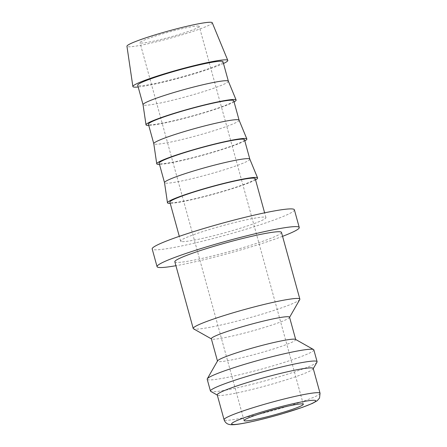 <?xml version="1.0" encoding="UTF-8"?>
<svg xmlns="http://www.w3.org/2000/svg" width="447" height="447" viewBox="0 0 447 447"><rect width="100%" height="100%" fill="white"/><g stroke="black" fill="none" stroke-linecap="round" stroke-linejoin="round"><path stroke-width="0.34" stroke-dasharray="2.23 1.68" d="M299.769 299.535A55.311 4.643 -15.4 0 1 250.018 317.638A55.311 4.643 -15.4 0 1 194.177 329.02A55.311 4.643 -15.4 0 1 193.501 328.802M174.833 261.763A55.311 4.643 164.6 0 0 175.8 262.305A55.311 4.643 164.6 0 0 233.882 250.298A55.311 4.643 164.6 0 0 281.481 232.39M289.539 317.191A40.56 3.403 -15.4 0 1 289.477 317.504A40.56 3.403 -15.4 0 1 252.991 330.78A40.56 3.403 -15.4 0 1 212.04 339.128A40.56 3.403 -15.4 0 1 211.548 338.971A40.56 3.403 -15.4 0 1 211.33 338.731M295.506 339.385A40.56 3.403 -15.4 0 1 295.718 339.625A40.56 3.403 -15.4 0 1 260.813 352.756A40.56 3.403 -15.4 0 1 218.22 361.567A40.56 3.403 -15.4 0 1 217.51 361.165A40.56 3.403 -15.4 0 1 217.572 360.852M313.839 349.878A55.311 4.643 -15.4 0 1 266.244 367.786A55.311 4.643 -15.4 0 1 208.162 379.794A55.311 4.643 -15.4 0 1 207.196 379.252M317.007 362.115A55.311 4.643 -15.4 0 1 267.256 380.224A55.311 4.643 -15.4 0 1 211.414 391.606A55.311 4.643 -15.4 0 1 210.738 391.382M313.224 368.468A49.779 4.174 -15.4 0 1 313.146 368.853A49.779 4.174 -15.4 0 1 268.373 385.152A49.779 4.174 -15.4 0 1 218.114 395.394A49.779 4.174 -15.4 0 1 217.505 395.198A49.779 4.174 -15.4 0 1 217.242 394.908M212.258 22.747A44.247 3.71 -15.4 0 1 174.414 37.045A44.247 3.71 -15.4 0 1 127.725 46.717A44.247 3.71 -15.4 0 1 126.948 46.248M228.356 81.198A44.247 3.71 -15.4 0 1 228.372 81.231A44.247 3.71 -15.4 0 1 190.293 95.557A44.247 3.71 -15.4 0 1 143.828 105.168A44.247 3.71 -15.4 0 1 143.051 104.732L143.046 104.715M223.003 61.753A44.247 3.71 -15.4 0 1 184.924 76.074A44.247 3.71 -15.4 0 1 138.458 85.684A44.247 3.71 -15.4 0 1 137.687 85.248M239.089 120.165A44.247 3.71 -15.4 0 1 239.106 120.198A44.247 3.71 -15.4 0 1 201.027 134.525A44.247 3.71 -15.4 0 1 154.561 144.135A44.247 3.71 -15.4 0 1 153.785 143.699L153.779 143.683M233.736 100.715A44.247 3.71 -15.4 0 1 195.657 115.041A44.247 3.71 -15.4 0 1 149.192 124.652A44.247 3.71 -15.4 0 1 148.421 124.216M249.823 159.126A44.247 3.71 -15.4 0 1 249.834 159.166A44.247 3.71 -15.4 0 1 211.761 173.492A44.247 3.71 -15.4 0 1 165.289 183.102A44.247 3.71 -15.4 0 1 164.518 182.667L164.513 182.65M244.47 139.682A44.247 3.71 -15.4 0 1 206.391 154.008A44.247 3.71 -15.4 0 1 159.925 163.619A44.247 3.71 -15.4 0 1 159.154 163.183M181.393 241.548A44.247 3.71 -15.4 0 1 180.616 241.117A44.247 3.71 -15.4 0 1 218.695 226.791A44.247 3.71 -15.4 0 1 265.16 217.181A44.247 3.71 -15.4 0 1 265.937 217.616A44.247 3.71 -15.4 0 1 227.858 231.937A44.247 3.71 -15.4 0 1 181.393 241.548M255.203 178.649A44.247 3.71 -15.4 0 1 217.125 192.975A44.247 3.71 -15.4 0 1 170.659 202.586A44.247 3.71 -15.4 0 1 169.888 202.15M294.377 209.783A73.744 6.185 -15.4 0 1 230.915 233.658A73.744 6.185 -15.4 0 1 153.466 249.672A73.744 6.185 -15.4 0 1 152.181 248.945M198.697 26.071A30.726 2.576 164.6 0 0 166.429 32.748A30.726 2.576 164.6 0 0 139.989 42.694A30.726 2.576 164.6 0 0 140.526 42.996A30.726 2.576 164.6 0 0 172.793 36.324A30.726 2.576 164.6 0 0 199.233 26.373A30.726 2.576 164.6 0 0 198.697 26.071M282.565 236.334A73.744 6.185 -15.4 0 1 175.917 265.708M255.539 179.867A46.739 3.922 -15.4 0 1 213.588 194.177A46.739 3.922 -15.4 0 1 170.223 203.368M244.805 140.9A46.739 3.922 -15.4 0 1 202.854 155.215A46.739 3.922 -15.4 0 1 159.49 164.401M234.072 101.933A46.739 3.922 -15.4 0 1 192.121 116.248A46.739 3.922 -15.4 0 1 148.756 125.434M223.483 63.496A49.226 4.129 -15.4 0 1 181.443 77.482A49.226 4.129 -15.4 0 1 138.168 86.997M320.052 393.265A49.779 4.174 -15.4 0 1 281.224 408.228A49.779 4.174 -15.4 0 1 224.942 420.191A49.779 4.174 -15.4 0 1 224.07 419.699M180.616 241.117L179.303 236.34M244.068 420.549L139.989 42.694M303.312 404.228L199.233 26.373M265.937 217.616L264.624 212.845"/><path stroke-width="0.67" d="M211.37 338.871L193.501 328.802A55.311 4.643 -15.4 0 1 193.21 328.478A55.311 4.643 -15.4 0 1 240.804 310.57A55.311 4.643 -15.4 0 1 298.887 298.562A55.311 4.643 -15.4 0 1 299.853 299.104A55.311 4.643 -15.4 0 1 299.769 299.535L289.578 317.325M299.853 299.104L281.481 232.39A55.311 4.643 164.6 0 0 280.515 231.848A55.311 4.643 164.6 0 0 222.427 243.855A55.311 4.643 164.6 0 0 174.833 261.763L193.21 328.478M217.471 361.025L211.33 338.731A40.56 3.403 -15.4 0 1 246.236 325.6A40.56 3.403 -15.4 0 1 288.829 316.789A40.56 3.403 -15.4 0 1 289.539 317.191L295.679 339.485M217.287 395.075L210.738 391.382A55.311 4.643 -15.4 0 1 210.448 391.058L207.196 379.252A55.311 4.643 -15.4 0 1 207.279 378.821L217.572 360.852A40.56 3.403 -15.4 0 1 254.058 347.57A40.56 3.403 -15.4 0 1 295.009 339.228A40.56 3.403 -15.4 0 1 295.506 339.385L313.548 349.554A55.311 4.643 -15.4 0 1 313.839 349.878L317.091 361.684A55.311 4.643 -15.4 0 1 317.007 362.115L313.269 368.635M207.279 378.821A55.311 4.643 -15.4 0 1 257.031 360.718A55.311 4.643 -15.4 0 1 312.872 349.336A55.311 4.643 -15.4 0 1 313.548 349.554M210.448 391.058A55.311 4.643 -15.4 0 1 258.042 373.156A55.311 4.643 -15.4 0 1 316.13 361.142A55.311 4.643 -15.4 0 1 317.091 361.684M217.242 394.908A49.779 4.174 -15.4 0 1 260.081 378.788A49.779 4.174 -15.4 0 1 312.352 367.976A49.779 4.174 -15.4 0 1 313.224 368.468L320.052 393.265A49.779 4.174 -15.4 0 0 319.186 392.773A49.779 4.174 -15.4 0 0 262.903 404.736A49.779 4.174 -15.4 0 0 224.07 419.699L217.242 394.908M138.168 86.997A49.226 4.129 -15.4 0 1 133.742 87.059A49.226 4.129 -15.4 0 1 132.876 86.534A49.226 4.129 -15.4 0 1 175.492 70.565A49.226 4.129 -15.4 0 1 226.947 59.943A49.226 4.129 -15.4 0 1 227.791 60.39A49.226 4.129 -15.4 0 1 223.483 63.496M132.876 86.534L126.948 46.248A44.247 3.71 -15.4 0 1 165.25 31.899A44.247 3.71 -15.4 0 1 211.498 22.35A44.247 3.71 -15.4 0 1 212.258 22.747L227.791 60.39M143.051 104.732A44.247 3.71 -15.4 0 1 143.046 104.699A44.247 3.71 -15.4 0 1 181.348 90.344A44.247 3.71 -15.4 0 1 227.596 80.801A44.247 3.71 -15.4 0 1 228.356 81.198L236.122 100.016A46.739 3.922 -15.4 0 1 234.072 101.933M148.756 125.434A46.739 3.922 -15.4 0 1 146.834 125.339A46.739 3.922 -15.4 0 1 146.013 124.836L143.046 104.699L137.687 85.248A44.247 3.71 -15.4 0 1 175.766 70.928A44.247 3.71 -15.4 0 1 222.232 61.317A44.247 3.71 -15.4 0 1 223.003 61.753L228.367 81.214M146.013 124.836A46.739 3.922 -15.4 0 1 186.472 109.683A46.739 3.922 -15.4 0 1 235.323 99.597A46.739 3.922 -15.4 0 1 236.122 100.016M153.785 143.699A44.247 3.71 -15.4 0 1 153.779 143.66A44.247 3.71 -15.4 0 1 192.081 129.312A44.247 3.71 -15.4 0 1 238.329 119.762A44.247 3.71 -15.4 0 1 239.089 120.165L246.856 138.983A46.739 3.922 -15.4 0 1 244.805 140.9M153.779 143.683L148.421 124.216A44.247 3.71 -15.4 0 1 186.494 109.889A44.247 3.71 -15.4 0 1 232.965 100.284A44.247 3.71 -15.4 0 1 233.736 100.715L239.1 120.182M159.49 164.401A46.739 3.922 -15.4 0 1 157.567 164.3A46.739 3.922 -15.4 0 1 156.741 163.803A46.739 3.922 -15.4 0 1 197.205 148.65A46.739 3.922 -15.4 0 1 246.051 138.564A46.739 3.922 -15.4 0 1 246.856 138.983M249.834 159.149L244.47 139.682A44.247 3.71 -15.4 0 0 243.699 139.246A44.247 3.71 -15.4 0 0 197.228 148.857A44.247 3.71 -15.4 0 0 159.154 163.183L164.513 182.65A44.247 3.71 -15.4 0 1 164.513 182.627A44.247 3.71 -15.4 0 1 202.815 168.279A44.247 3.71 -15.4 0 1 249.063 158.73A44.247 3.71 -15.4 0 1 249.823 159.126L257.589 177.951A46.739 3.922 -15.4 0 1 255.539 179.867M170.223 203.368A46.739 3.922 -15.4 0 1 168.301 203.268A46.739 3.922 -15.4 0 1 167.474 202.77A46.739 3.922 -15.4 0 1 207.939 187.611A46.739 3.922 -15.4 0 1 256.785 177.526A46.739 3.922 -15.4 0 1 257.589 177.951M179.303 236.34L169.888 202.15A44.247 3.71 -15.4 0 1 207.961 187.824A44.247 3.71 -15.4 0 1 254.432 178.213A44.247 3.71 -15.4 0 1 255.203 178.649L264.624 212.845M175.917 265.708A73.744 6.185 -15.4 0 1 158.344 267.384A73.744 6.185 -15.4 0 1 157.059 266.658A73.744 6.185 -15.4 0 1 220.522 242.782A73.744 6.185 -15.4 0 1 297.965 226.769A73.744 6.185 -15.4 0 1 299.255 227.495A73.744 6.185 -15.4 0 1 282.565 236.334M157.059 266.658L152.181 248.945A73.744 6.185 -15.4 0 1 215.644 225.07A73.744 6.185 -15.4 0 1 293.087 209.056A73.744 6.185 -15.4 0 1 294.377 209.783L299.255 227.495M244.604 420.851A30.726 2.576 -15.4 0 1 244.068 420.549A30.726 2.576 -15.4 0 1 270.508 410.597A30.726 2.576 -15.4 0 1 302.775 403.926A30.726 2.576 -15.4 0 1 303.312 404.228A30.726 2.576 -15.4 0 1 276.872 414.173A30.726 2.576 -15.4 0 1 244.604 420.851M281.722 413.916A43.633 3.66 -15.4 0 1 232.384 424.404A43.633 3.66 -15.4 0 1 265.658 410.854A43.633 3.66 -15.4 0 1 314.995 400.372A43.633 3.66 -15.4 0 1 281.722 413.916M320.052 393.265L319.521 398.065L317.152 400.758L312.47 403.384L302.552 407.301L281.811 413.916C268.809 417.677 257.075 420.616 246.615 422.733C237.083 424.572 233.077 424.963 230.367 424.65L228.858 424.359C228.188 424.225 225.372 423.398 224.07 419.699M153.779 143.66L156.741 163.803M164.513 182.627L167.474 202.77"/></g></svg>
